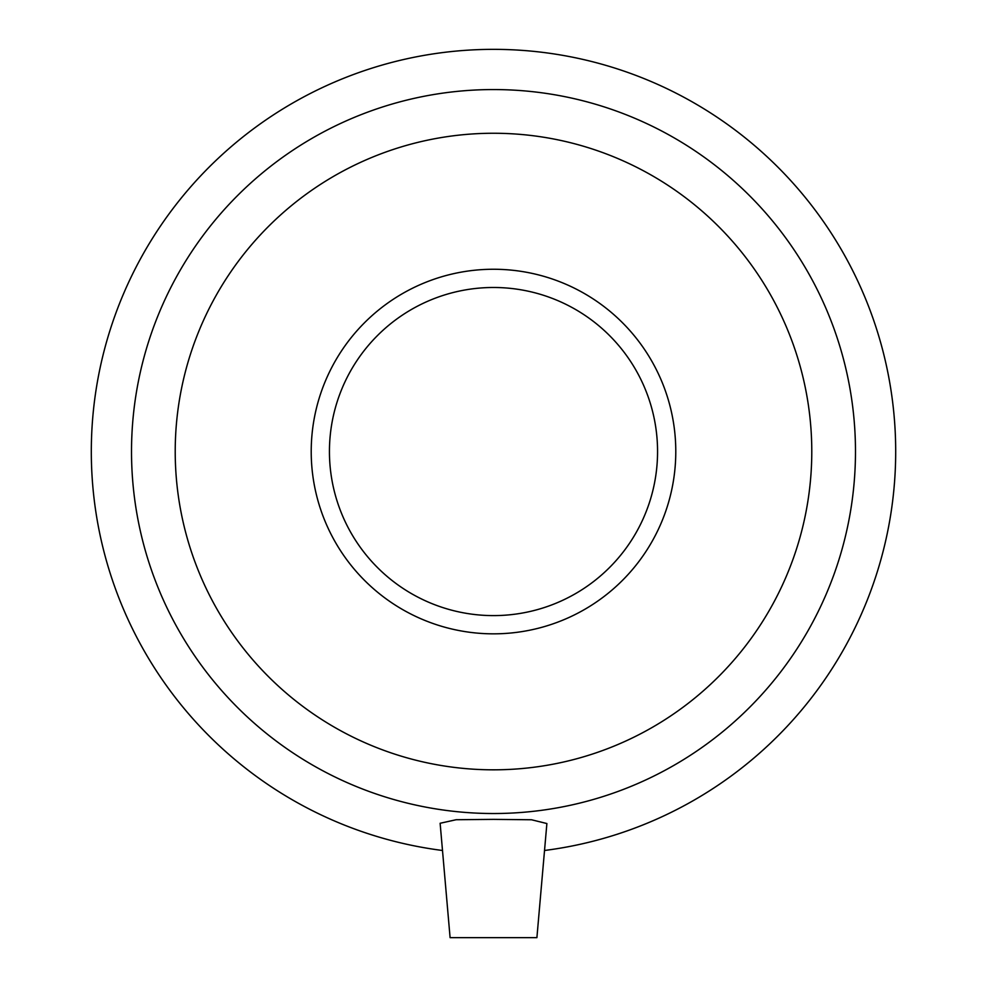 <?xml version="1.0" encoding="UTF-8"?>
<svg xmlns="http://www.w3.org/2000/svg" width="987" height="987" viewBox="0 0 987 987"><rect width="100%" height="100%" fill="white"/><g stroke="black" fill="none" stroke-linecap="round" stroke-linejoin="round"><path stroke-width="1.48" d="M450.097 937.65L536.903 937.65L546.884 823.54L531.512 819.765L493.5 819.37L456.13 819.728L440.128 823.269L450.097 937.65M544.528 850.486A402.19 402.19 0 0 0 832.966 235.856A402.19 402.19 0 0 0 154.034 235.856A402.19 402.19 0 0 0 442.472 850.486M493.5 813.522A361.97 361.97 0 0 0 806.984 270.561A361.97 361.97 0 0 0 180.016 270.561A361.97 361.97 0 0 0 493.5 813.522M493.5 769.823A318.283 318.283 0 0 0 811.783 451.54A318.283 318.283 0 0 0 493.5 133.257A318.283 318.283 0 0 0 175.217 451.54A318.283 318.283 0 0 0 493.5 769.823M493.5 633.839A182.287 182.287 0 0 0 675.787 451.54A182.287 182.287 0 0 0 493.5 269.254A182.287 182.287 0 0 0 311.213 451.54A182.287 182.287 0 0 0 493.5 633.839M493.5 615.604A164.064 164.064 0 0 0 657.564 451.54A164.064 164.064 0 0 0 493.5 287.488A164.064 164.064 0 0 0 329.436 451.54A164.064 164.064 0 0 0 493.5 615.604"/></g></svg>
